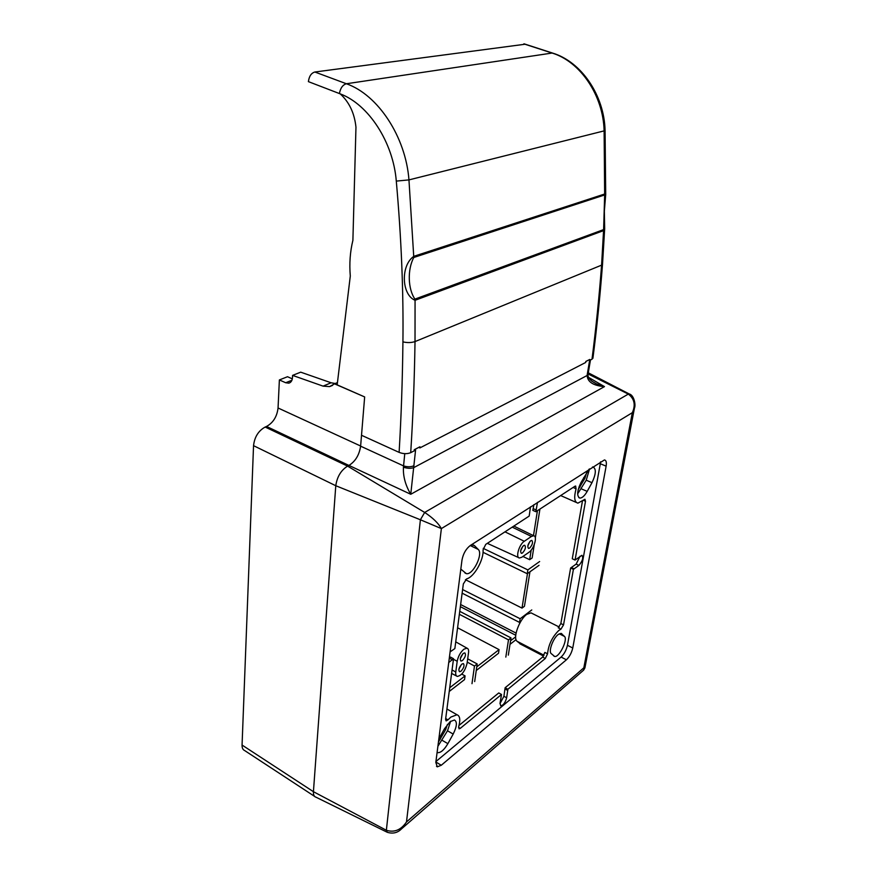 <?xml version="1.0" encoding="UTF-8"?>
<svg xmlns="http://www.w3.org/2000/svg" width="877" height="877" viewBox="0 0 877 877"><rect width="100%" height="100%" fill="white"/><g stroke="black" fill="none" stroke-linecap="round" stroke-linejoin="round"><path stroke-width="1.32" d="M522.473 552.992C525.367 549.726 526.112 547.138 524.698 545.231L523.624 545.56C520.708 548.827 519.962 551.414 521.366 553.343L522.473 552.992M520.609 550.986L522.791 546.316M529.598 548.103C532.471 544.858 533.205 542.282 531.813 540.385L530.76 540.714C527.877 543.948 527.132 546.524 528.524 548.432L529.598 548.103M527.779 546.064L529.894 541.504M462.409 660.589C465.358 657.29 466.158 654.724 464.81 652.872L463.385 653.354C460.436 656.654 459.625 659.23 460.973 661.083L462.409 660.589M460.304 658.671L462.826 653.847M460.973 671.234C463.9 667.945 464.7 665.391 463.374 663.571L461.938 664.064C459.011 667.342 458.2 669.896 459.515 671.738L460.973 671.234M458.879 669.294L461.379 664.569M463.955 649.177C460.436 652.225 458.189 656.259 457.202 661.258L455.777 671.979C455.481 674.534 455.996 676.014 457.312 676.419C461.74 675.498 464.996 671.157 467.068 663.385L468.526 652.751C468.844 650.142 468.34 648.618 467.002 648.18L463.955 649.177M348.925 465.446L266.531 426.452C273.175 422.791 277.011 416.63 278.053 407.991L279.379 379.938L285.694 382.745L288.774 383.15C290.978 382.536 292.205 380.728 292.458 377.713L292.578 375.389L323.076 386.132L329.62 386.604L334.499 383.83L364.657 396.93L360.633 446.02C359.318 454.933 355.415 461.412 348.925 465.446L347.599 466.115C341.021 470.225 337.086 476.759 335.781 485.726L313.429 791.69C313.264 794.606 314.01 796.415 315.676 797.105M266.531 426.452L265.161 427.044C258.43 430.771 254.549 436.976 253.541 445.669L242.063 745.055C241.997 747.938 242.863 749.769 244.639 750.548L314.613 796.404M476.759 666.86L499.068 649.638L498.531 653.244L476.244 670.521M457.597 627.768L499.068 649.638M510.557 640.769L515.654 636.834M461.773 674.095L465.062 675.904L464.547 679.587L449.232 691.471M449.726 687.743L465.062 675.904M529.938 571.804L524.457 606.281L522.012 608.101L465.435 579.686M522.012 608.101L527.483 573.558M539.026 565.336L527.252 573.722L527.855 569.897L483.227 548.366M527.855 569.897L539.64 561.532M534.268 544.573L532.142 557.969L529.675 559.69L522.922 556.467M527.252 573.722L483.03 552.302M529.675 559.69L531.188 550.109M533.479 535.661L537.426 510.71M519.557 623.602L519.776 622.242M292.326 378.853L287.513 376.726L279.379 379.938M520.741 621.508L519.546 622.418L520.127 618.745L462.607 589.552M520.127 618.745L531.769 609.943M519.546 622.418L462.135 593.17M505.821 657.103L508.485 639.859L511.006 637.919L459.745 611.335M511.006 637.919L508.331 655.13M508.485 639.859L459.362 614.295M471.99 683.687L474.479 666.027L477.176 663.944L467.693 658.824M477.176 663.944L474.676 681.572M474.479 666.027L467.244 662.102M524.282 541.284C519.129 544.409 515.281 557.783 519.458 557.991L521.815 557.235L528.93 552.313C533.972 549.177 537.754 536.077 533.698 535.759L531.429 536.45L524.282 541.284L504.977 531.846M334.499 383.83L337.459 382.591M335.255 383.512L331.122 382.778L300.712 372.166L292.578 375.389M589.037 469.228L581.034 482.416C577 491.021 576.627 496.239 579.894 498.092C582.175 498.059 584.608 495.823 587.184 491.383L591.986 482.679C596.009 474.084 596.371 468.855 593.071 466.992L592.49 467.013M437.108 752.411L437.656 752.652C440.78 752.872 444.19 749.868 447.884 743.663L453.179 734.071C456.939 726.452 457.366 721.76 454.461 719.995L450.153 721.628L444.42 728.853L438.862 738.872M460.809 569.107L466.334 573.635C472.966 575.345 483.501 553.825 478.217 549.419L474.38 545.549L471.377 544.803M558.156 634.531C553.091 638.292 548.278 651.458 551.184 653.562L554.593 656.434C559.098 657.871 568.197 639.41 564.47 636.417L561.061 633.369L558.156 634.531M450.109 651.874L454.856 648.585L463.341 583.939L466.619 578.886C474.172 577.066 483.94 559.734 483.052 549.868L485.748 544.376L529.193 516.071L530.486 506.84M533.874 504.659L532.843 510.359L535.858 511.719L574.972 486.242L575.663 486.022L576.057 488.917C573.799 497.369 574.402 502.115 577.888 503.146L584.959 499.265L585.507 501.238L583.402 500.318M445.68 718.548L447.961 719.864L450.899 717.057L457.005 714.755C459.976 715.884 460.546 719.809 458.726 726.518L459.044 728.842L460.261 728.37L501.512 694.474L500.022 703.288L500.789 705.908C503.354 705.283 505.316 702.576 506.654 697.785L507.882 689.245L505.119 687.743L542.622 657.081L544.869 652.411L547.566 653.814C548.465 644.781 552.192 637.02 558.759 630.497L560.94 629.149L558.243 627.8L560.841 623.547L563.538 624.895L573.405 569.326L578.919 565.402C582.547 561.072 583.545 557.706 581.922 555.305L575.06 560.063L572.264 558.759L582.416 501.216M532.175 613.44L531.013 612.859L526.759 614.371C519.337 619.513 512.596 638.182 517.035 641.251L520.938 644.332M414.92 299.112L603.617 229.599L604.659 194.946L413.791 257.476C407.29 269.601 407.937 289.059 414.92 299.112L415.062 300.285C401.502 294.793 400.471 265.358 413.867 256.303L604.79 193.97L605.711 194.606L604.352 211.105L604.67 228.809L603.694 230.574L415.062 300.285L415.018 341.581C414.415 380.377 412.979 417.408 410.71 452.664L414.196 450.866L414.273 449.704L419.919 446.788L419.842 447.95L585.693 362.464L585.814 361.456L589.793 359.449L585.858 361.477L585.693 362.464M588.324 372.495L587.36 373.788L589.618 360.436L592.008 359.208C595.889 329.094 599.09 297.742 601.589 265.139L603.617 229.599M414.273 449.704L414.196 450.866L415.566 450.153L410.754 494.277L348.969 465.424L347.599 466.115C341.021 470.225 337.086 476.759 335.781 485.726L313.429 791.69C313.253 794.814 314.119 796.645 316.005 797.204L386.954 832.13M348.969 465.424C355.404 461.379 359.285 454.966 360.622 446.174L364.657 396.93L337.174 384.86L350.296 276.036C349.243 263.604 350.109 251.699 352.894 240.342L355.963 127.209C354.516 113.265 349.265 102.149 340.232 93.872L308.397 81.638C309.121 76.255 311.28 73.054 314.854 72.013L525.246 44.212M510.008 644.343L516.049 639.651M535.332 537.919L539.925 509.077M414.317 449.715L419.962 446.81M589.618 360.436L589.793 359.449M560.841 623.547L570.631 568.011L573.405 569.326M449.287 658.243L450.548 657.103L453.53 658.726L445.582 719.326L446.119 720.894L447.961 719.864M459.022 725.432L498.75 692.951L501.512 694.474M575.06 560.063L585.507 501.238M507.882 689.245L545.319 658.484L542.622 657.081M606.128 466.158C606.741 462.354 606.182 460.272 604.45 459.921L470.291 545.505C465.972 548.838 463.199 553.705 461.982 560.107L435.814 762.398L437.305 766.838L441.274 765.259L566.41 659.789C569.491 656.807 571.618 652.872 572.758 648.004L606.128 466.158L600.307 463.725L600.537 461.839M576.057 488.917L573.196 487.404M499.978 703.573L503.913 696.283L505.119 687.743M570.631 568.011L576.145 564.108L580.081 556.171M242.063 745.055L313.429 791.69L386.362 830.267L420.401 519.776L441.372 528.59L406.49 821.957L583.83 667.814L583.687 670.083L401.414 828.962C397.577 832.865 392.874 833.972 387.316 832.306L386.362 830.267C394.332 832.766 401.041 829.993 406.49 821.957L401.249 829.116M253.541 445.669L335.781 485.726L420.401 519.776L424.676 512.442L628.316 394.091L629.719 394.212M435.935 761.532L561.105 657.059C564.196 654.078 566.312 650.164 567.441 645.297L600.307 463.725M563.538 624.895L560.94 629.149M547.566 653.814L545.319 658.484M448.739 662.508L453.53 658.726M535.858 511.719L537.48 502.346M437.908 746.25L447.5 730.782L450.679 721.223M438.456 741.975L445.637 729.664L447.445 724.369M577.647 493.894L586.22 480.201L589.563 468.899M578.206 489.585L584.915 478.283L586.823 472.089M588.127 373.964L628.316 394.091C634.411 398.739 635.759 404.933 632.339 412.683L583.83 667.814L584.915 667.89L583.633 670.116M265.161 427.044L347.599 466.115L424.676 512.442C432.81 517.814 438.379 523.196 441.372 528.59L632.339 412.683L634.433 408.178L584.948 667.704M629.226 393.959L629.226 393.959C633.994 394.968 635.989 405.01 634.433 408.178L634.827 406.029M591.635 381.046L596.557 383.918L604.483 386.614L410.754 494.277C405.404 485.2 402.96 476.178 403.442 467.211L404.768 453.661M591.723 381.111L596.557 383.918C590.396 380.87 587.557 377.68 588.061 374.336L587.119 375.488L587.36 373.788M588.664 377.439L604.483 386.614C593.356 385.705 587.568 381.988 587.119 375.488L413.681 467.66C410.787 468.625 407.377 468.482 403.442 467.211M413.944 465.731C410.973 467.046 407.509 467.101 403.541 465.895L360.622 446.174M588.127 373.81L590.451 360.019M410.71 452.664C407.213 454.089 403.343 453.99 399.112 452.379L361.51 435.277M592.962 357.915L592.008 359.208M457.202 661.258L453.453 659.285M450.131 657.531L449.43 657.158M515.742 635.255L460.359 606.665M516.071 633.106L460.644 604.538M455.777 671.979L452.05 669.995M531.429 536.45L512.212 527.132M278.053 407.991L360.633 446.02M331.122 382.778L323.076 386.132M291.92 380.256L285.694 382.745M399.112 452.379C401.206 417.299 402.477 380.465 402.927 341.877C407.356 342.885 411.39 342.786 415.018 341.581L601.589 265.139L602.532 264.109M458.539 727.384L460.261 728.37M517.035 641.251L544.014 655.251M567.441 645.297L572.758 648.004M561.105 657.059L566.41 659.789M435.869 762.014L441.274 765.259M519.875 643.784L543.521 656.062M559.252 633.786L564.47 636.417M560.995 633.358L561.883 633.808M472.659 544.716L474.38 545.549M470.225 545.549L478.217 549.419M442.205 740.341L447.884 743.663M447.5 730.782L453.179 734.071M586.22 480.201L591.986 482.679M581.418 488.873L587.184 491.383M583.633 477.724L584.915 478.283M579.138 486.56L580.092 486.976M444.376 728.93L445.637 729.664M439.059 738.522L440.32 739.256M505.053 688.993L507.805 690.495M503.913 696.283L506.654 697.785M449.375 658.188L452.357 659.811M533.249 508.649L536.264 510.019M576.145 564.108L578.919 565.402M571.475 567.572L574.249 568.877M402.927 341.877C403.53 291.263 401.326 237.667 396.294 181.1C393.258 142.469 368.702 104.495 340.232 93.872M314.854 72.013L346.393 83.754L552.104 53.048L523.832 43.872M339.443 93.379C340.484 88.007 342.808 84.795 346.393 83.754C378.13 94.826 405.744 136.976 408.956 179.895L604.121 130.881C603.31 95.626 580.497 61.686 552.104 53.048L553.453 53.365M396.294 181.1L408.956 179.895L413.791 257.476M604.659 194.946L604.121 130.881L605.064 130.344M467.002 648.18L455.744 641.865M456.566 676.024L451.6 673.415M518.658 557.619L487.327 543.345M533.698 535.759L513.845 526.068M332.624 385.343L329.62 386.604M289.991 382.657L288.774 383.15M446.93 709.011L457.005 714.755M531.013 612.859L559.197 627.011M560.666 495.56L576.364 502.477M629.215 393.959L588.292 372.813M436.516 766.355L437.305 766.838M553.847 656.051L554.593 656.434M464.865 572.9L466.334 573.635M578.831 497.621L579.894 498.092M592.907 358.32C596.798 328.261 600 296.963 602.51 264.437L604.67 228.809M605.711 194.617L605.075 130.498C604.286 95.516 581.484 61.675 552.411 53.026L524.15 43.85"/></g></svg>
